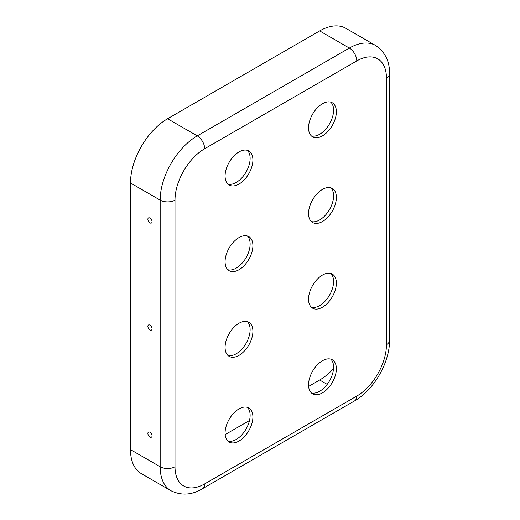 <?xml version="1.0" encoding="UTF-8"?>
<svg xmlns="http://www.w3.org/2000/svg" width="520" height="520" viewBox="0 0 520 520"><rect width="100%" height="100%" fill="white"/><g stroke="black" fill="none" stroke-linecap="round" stroke-linejoin="round"><path stroke-width="0.78" d="M252.902 416.962A19.669 11.355 120 0 0 248.827 407.959A19.669 11.355 120 0 0 229.151 419.315A19.669 11.355 120 0 0 229.151 442.032A19.669 11.355 120 0 0 244.316 436.761A19.669 11.355 120 0 0 252.902 416.962M336.362 368.778A19.669 11.355 120 0 0 332.286 359.769A19.669 11.355 120 0 0 312.618 371.131A19.669 11.355 120 0 0 312.618 393.841A19.669 11.355 120 0 0 327.776 388.57A19.669 11.355 120 0 0 336.362 368.778M252.902 331.298A19.669 11.355 120 0 0 248.827 322.289A19.669 11.355 120 0 0 229.151 333.651A19.669 11.355 120 0 0 229.151 356.363A19.669 11.355 120 0 0 244.316 351.091A19.669 11.355 120 0 0 252.902 331.298M336.362 283.114A19.669 11.355 120 0 0 332.286 274.105A19.669 11.355 120 0 0 312.618 285.461A19.669 11.355 120 0 0 312.618 308.178A19.669 11.355 120 0 0 327.776 302.906A19.669 11.355 120 0 0 336.362 283.114M252.902 245.635A19.669 11.355 120 0 0 248.827 236.626A19.669 11.355 120 0 0 229.151 247.982A19.669 11.355 120 0 0 229.151 270.699A19.669 11.355 120 0 0 244.316 265.428A19.669 11.355 120 0 0 252.902 245.635M336.362 197.444A19.669 11.355 120 0 0 332.286 188.442A19.669 11.355 120 0 0 312.618 199.797A19.669 11.355 120 0 0 312.618 222.514A19.669 11.355 120 0 0 327.776 217.243A19.669 11.355 120 0 0 336.362 197.444M252.902 159.965A19.669 11.355 120 0 0 248.827 150.963A19.669 11.355 120 0 0 229.151 162.318A19.669 11.355 120 0 0 229.151 185.036A19.669 11.355 120 0 0 244.316 179.764A19.669 11.355 120 0 0 252.902 159.965M336.362 111.781A19.669 11.355 120 0 0 332.286 102.778A19.669 11.355 120 0 0 312.618 114.134A19.669 11.355 120 0 0 312.618 136.851A19.669 11.355 120 0 0 327.776 131.579A19.669 11.355 120 0 0 336.362 111.781M330.798 102.141A19.669 11.355 -60 0 1 333.58 110.175A19.669 11.355 -60 0 1 319.67 134.27A19.669 11.355 -60 0 1 311.324 135.876M247.338 407.322A19.669 11.355 -60 0 1 250.12 415.356A19.669 11.355 -60 0 1 236.21 439.452A19.669 11.355 -60 0 1 227.864 441.058M330.798 359.138A19.669 11.355 -60 0 1 333.58 367.172A19.669 11.355 -60 0 1 319.67 391.261A19.669 11.355 -60 0 1 311.324 392.866M247.338 321.659A19.669 11.355 -60 0 1 250.12 329.693A19.669 11.355 -60 0 1 236.21 353.782A19.669 11.355 -60 0 1 227.864 355.387M330.798 273.475A19.669 11.355 -60 0 1 333.58 281.502A19.669 11.355 -60 0 1 319.67 305.597A19.669 11.355 -60 0 1 311.324 307.203M247.338 235.995A19.669 11.355 -60 0 1 250.12 244.023A19.669 11.355 -60 0 1 236.21 268.119A19.669 11.355 -60 0 1 227.864 269.724M330.798 187.811A19.669 11.355 -60 0 1 333.58 195.839A19.669 11.355 -60 0 1 319.67 219.934A19.669 11.355 -60 0 1 311.324 221.54M247.338 150.332A19.669 11.355 -60 0 1 250.12 158.359A19.669 11.355 -60 0 1 236.21 182.455A19.669 11.355 -60 0 1 227.864 184.061M225.147 434.59L249.477 420.543M308.607 386.406L319.67 380.022A48.523 28.015 -60 0 0 333.522 368.647M356.766 396.084A41.964 24.232 -60 0 0 386.438 344.682L386.438 78.052A41.964 24.232 120 0 0 356.766 60.918L204.678 148.72A41.964 24.232 -60 0 0 175 200.122A10.491 6.058 180 0 1 160.167 200.122L130.488 182.988L130.488 449.625A52.462 30.29 120 0 0 141.356 473.635L171.028 490.769C181.461 495.775 191.952 495.079 202.508 488.69A10.491 6.058 60 0 0 204.678 483.886L356.766 396.084A10.491 6.058 60 0 1 354.588 400.887L202.508 488.69M149.962 329.959A2.951 1.703 -120 0 0 151.632 329.959A2.951 1.703 -120 0 0 151.437 326.697A2.951 1.703 -120 0 0 148.707 324.903A2.951 1.703 -120 0 0 147.986 327.171A2.951 1.703 -120 0 0 149.962 329.959M152.048 435.832A2.951 1.703 -120 0 0 150.891 433.01A2.951 1.703 -120 0 0 148.707 431.984A2.951 1.703 -120 0 0 148.493 435.487A2.951 1.703 -120 0 0 151.632 437.041A2.951 1.703 -120 0 0 152.048 435.832M152.048 221.669A2.951 1.703 60 0 1 151.632 222.879A2.951 1.703 60 0 1 148.493 221.325A2.951 1.703 60 0 1 148.707 217.822A2.951 1.703 60 0 1 150.891 218.849A2.951 1.703 60 0 1 152.048 221.669M130.488 182.988A52.462 30.29 -60 0 1 167.583 118.742L319.67 30.934A52.462 30.29 120 0 1 345.897 28.34L375.57 45.468A52.462 30.29 120 0 0 349.343 48.068L319.67 30.934M175 200.122L175 466.752A41.964 24.232 120 0 0 204.678 483.886M386.438 78.052A10.491 6.058 0 0 0 389.512 73.769L389.512 340.399C389.786 362.505 373.867 390.072 354.588 400.887M386.438 344.682A10.491 6.058 0 0 0 389.512 340.399M327.197 384.365L319.67 380.022M204.678 148.72A10.491 6.058 -120 0 0 197.256 135.876A52.462 30.29 -60 0 0 160.167 200.122L160.167 466.752L130.488 449.625M175 466.752A10.491 6.058 180 0 1 160.167 466.752A52.462 30.29 120 0 0 171.028 490.769M356.766 60.918A10.491 6.058 -120 0 0 349.343 48.068L197.256 135.876L167.583 118.742M375.57 45.468C385.125 52 389.766 61.432 389.512 73.769"/></g></svg>
